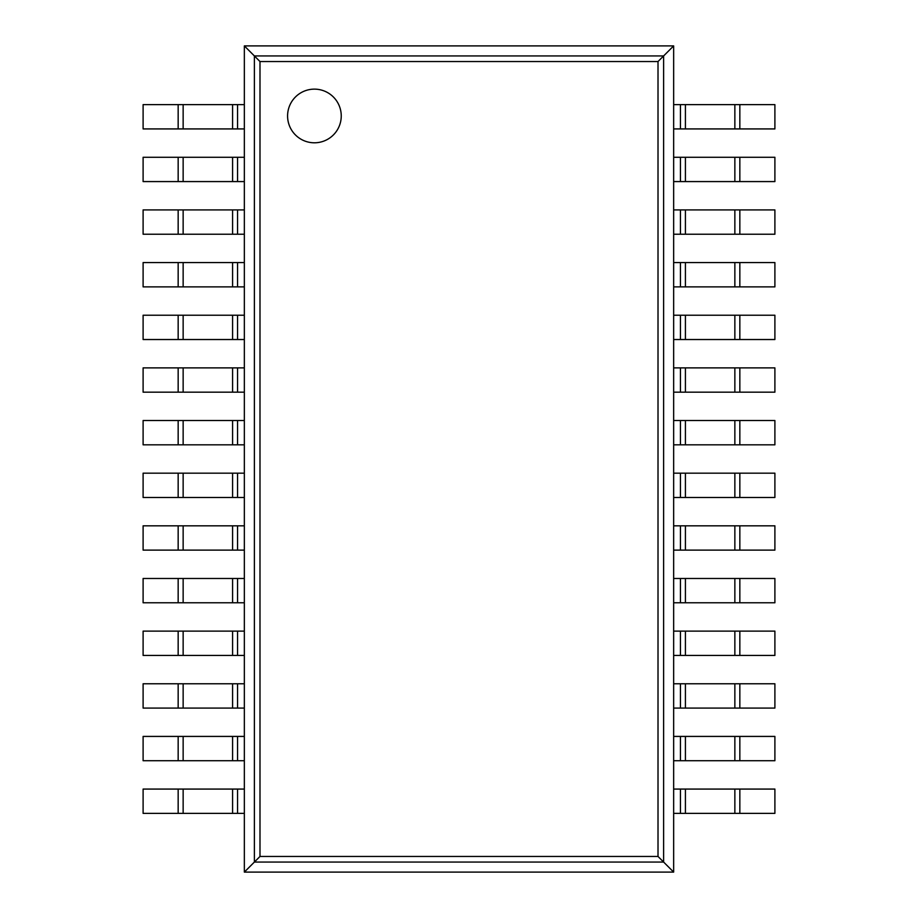 <?xml version="1.0" encoding="UTF-8"?>
<svg xmlns="http://www.w3.org/2000/svg" width="918" height="918" viewBox="0 0 918 918"><rect width="100%" height="100%" fill="white"/><g stroke="black" fill="none" stroke-linecap="round" stroke-linejoin="round"><path stroke-width="1.38" d="M673.651 45.9L673.651 872.1L244.349 872.1L244.349 45.9L259.989 61.54L658.011 61.54L673.651 45.9L244.349 45.9M244.349 872.1L259.989 856.46L259.989 61.54M673.651 872.1L658.011 856.46L658.011 61.54M341.244 115.966A26.829 26.829 0 0 0 301.001 92.729A26.829 26.829 0 0 0 301.001 139.203A26.829 26.829 0 0 0 341.244 115.966M237.555 128.922L143.105 128.922L143.105 104.629L244.349 104.629L244.349 128.922L237.555 128.922L237.555 104.629M739.839 128.922L739.839 104.629L774.895 104.629L774.895 128.922L680.445 128.922L680.445 104.629L673.651 104.629L673.651 128.922L680.445 128.922M739.839 104.629L680.445 104.629M237.555 181.58L143.105 181.58L143.105 157.276L244.349 157.276L244.349 181.58L237.555 181.58L237.555 157.276M739.839 181.58L739.839 157.276L774.895 157.276L774.895 181.58L680.445 181.58L680.445 157.276L673.651 157.276L673.651 181.58L680.445 181.58M739.839 157.276L680.445 157.276M237.555 234.228L143.105 234.228L143.105 209.924L244.349 209.924L244.349 234.228L237.555 234.228L237.555 209.924M739.839 234.228L739.839 209.924L774.895 209.924L774.895 234.228L680.445 234.228L680.445 209.924L673.651 209.924L673.651 234.228L680.445 234.228M739.839 209.924L680.445 209.924M237.555 286.875L143.105 286.875L143.105 262.571L244.349 262.571L244.349 286.875L237.555 286.875L237.555 262.571M739.839 286.875L739.839 262.571L774.895 262.571L774.895 286.875L680.445 286.875L680.445 262.571L673.651 262.571L673.651 286.875L680.445 286.875M739.839 262.571L680.445 262.571M237.555 339.522L143.105 339.522L143.105 315.23L244.349 315.23L244.349 339.522L237.555 339.522L237.555 315.23M739.839 339.522L739.839 315.23L774.895 315.23L774.895 339.522L680.445 339.522L680.445 315.23L673.651 315.23L673.651 339.522L680.445 339.522M739.839 315.23L680.445 315.23M237.555 392.17L143.105 392.17L143.105 367.877L244.349 367.877L244.349 392.17L237.555 392.17L237.555 367.877M739.839 392.17L739.839 367.877L774.895 367.877L774.895 392.17L680.445 392.17L680.445 367.877L673.651 367.877L673.651 392.17L680.445 392.17M739.839 367.877L680.445 367.877M237.555 444.828L143.105 444.828L143.105 420.524L244.349 420.524L244.349 444.828L237.555 444.828L237.555 420.524M739.839 444.828L739.839 420.524L774.895 420.524L774.895 444.828L680.445 444.828L680.445 420.524L673.651 420.524L673.651 444.828L680.445 444.828M739.839 420.524L680.445 420.524M237.555 497.476L143.105 497.476L143.105 473.172L244.349 473.172L244.349 497.476L237.555 497.476L237.555 473.172M739.839 497.476L739.839 473.172L774.895 473.172L774.895 497.476L680.445 497.476L680.445 473.172L673.651 473.172L673.651 497.476L680.445 497.476M739.839 473.172L680.445 473.172M237.555 550.123L143.105 550.123L143.105 525.83L244.349 525.83L244.349 550.123L237.555 550.123L237.555 525.83M739.839 550.123L739.839 525.83L774.895 525.83L774.895 550.123L680.445 550.123L680.445 525.83L673.651 525.83L673.651 550.123L680.445 550.123M739.839 525.83L680.445 525.83M237.555 602.77L143.105 602.77L143.105 578.478L244.349 578.478L244.349 602.77L237.555 602.77L237.555 578.478M739.839 602.77L739.839 578.478L774.895 578.478L774.895 602.77L680.445 602.77L680.445 578.478L673.651 578.478L673.651 602.77L680.445 602.77M739.839 578.478L680.445 578.478M237.555 655.429L143.105 655.429L143.105 631.125L244.349 631.125L244.349 655.429L237.555 655.429L237.555 631.125M739.839 655.429L739.839 631.125L774.895 631.125L774.895 655.429L680.445 655.429L680.445 631.125L673.651 631.125L673.651 655.429L680.445 655.429M739.839 631.125L680.445 631.125M237.555 708.076L143.105 708.076L143.105 683.772L244.349 683.772L244.349 708.076L237.555 708.076L237.555 683.772M739.839 708.076L739.839 683.772L774.895 683.772L774.895 708.076L680.445 708.076L680.445 683.772L673.651 683.772L673.651 708.076L680.445 708.076M739.839 683.772L680.445 683.772M237.555 760.724L143.105 760.724L143.105 736.42L244.349 736.42L244.349 760.724L237.555 760.724L237.555 736.42M739.839 760.724L739.839 736.42L774.895 736.42L774.895 760.724L680.445 760.724L680.445 736.42L673.651 736.42L673.651 760.724L680.445 760.724M739.839 736.42L680.445 736.42M237.555 813.371L143.105 813.371L143.105 789.078L244.349 789.078L244.349 813.371L237.555 813.371L237.555 789.078M739.839 813.371L739.839 789.078L774.895 789.078L774.895 813.371L680.445 813.371L680.445 789.078L673.651 789.078L673.651 813.371L680.445 813.371M739.839 789.078L680.445 789.078M254.378 862.071L254.378 55.929L663.622 55.929L663.622 862.071L254.378 862.071M259.989 856.46L658.011 856.46M178.161 128.922L178.161 104.629M183.141 128.922L183.141 104.629M232.587 128.922L232.587 104.629M734.859 128.922L734.859 104.629M685.413 128.922L685.413 104.629M178.161 181.58L178.161 157.276M183.141 181.58L183.141 157.276M232.587 181.58L232.587 157.276M734.859 181.58L734.859 157.276M685.413 181.58L685.413 157.276M178.161 234.228L178.161 209.924M183.141 234.228L183.141 209.924M232.587 234.228L232.587 209.924M734.859 234.228L734.859 209.924M685.413 234.228L685.413 209.924M178.161 286.875L178.161 262.571M183.141 286.875L183.141 262.571M232.587 286.875L232.587 262.571M734.859 286.875L734.859 262.571M685.413 286.875L685.413 262.571M178.161 339.522L178.161 315.23M183.141 339.522L183.141 315.23M232.587 339.522L232.587 315.23M734.859 339.522L734.859 315.23M685.413 339.522L685.413 315.23M178.161 392.17L178.161 367.877M183.141 392.17L183.141 367.877M232.587 392.17L232.587 367.877M734.859 392.17L734.859 367.877M685.413 392.17L685.413 367.877M178.161 444.828L178.161 420.524M183.141 444.828L183.141 420.524M232.587 444.828L232.587 420.524M734.859 444.828L734.859 420.524M685.413 444.828L685.413 420.524M178.161 497.476L178.161 473.172M183.141 497.476L183.141 473.172M232.587 497.476L232.587 473.172M734.859 497.476L734.859 473.172M685.413 497.476L685.413 473.172M178.161 550.123L178.161 525.83M183.141 550.123L183.141 525.83M232.587 550.123L232.587 525.83M734.859 550.123L734.859 525.83M685.413 550.123L685.413 525.83M178.161 602.77L178.161 578.478M183.141 602.77L183.141 578.478M232.587 602.77L232.587 578.478M734.859 602.77L734.859 578.478M685.413 602.77L685.413 578.478M178.161 655.429L178.161 631.125M183.141 655.429L183.141 631.125M232.587 655.429L232.587 631.125M734.859 655.429L734.859 631.125M685.413 655.429L685.413 631.125M178.161 708.076L178.161 683.772M183.141 708.076L183.141 683.772M232.587 708.076L232.587 683.772M734.859 708.076L734.859 683.772M685.413 708.076L685.413 683.772M178.161 760.724L178.161 736.42M183.141 760.724L183.141 736.42M232.587 760.724L232.587 736.42M734.859 760.724L734.859 736.42M685.413 760.724L685.413 736.42M178.161 813.371L178.161 789.078M183.141 813.371L183.141 789.078M232.587 813.371L232.587 789.078M734.859 813.371L734.859 789.078M685.413 813.371L685.413 789.078"/></g></svg>
